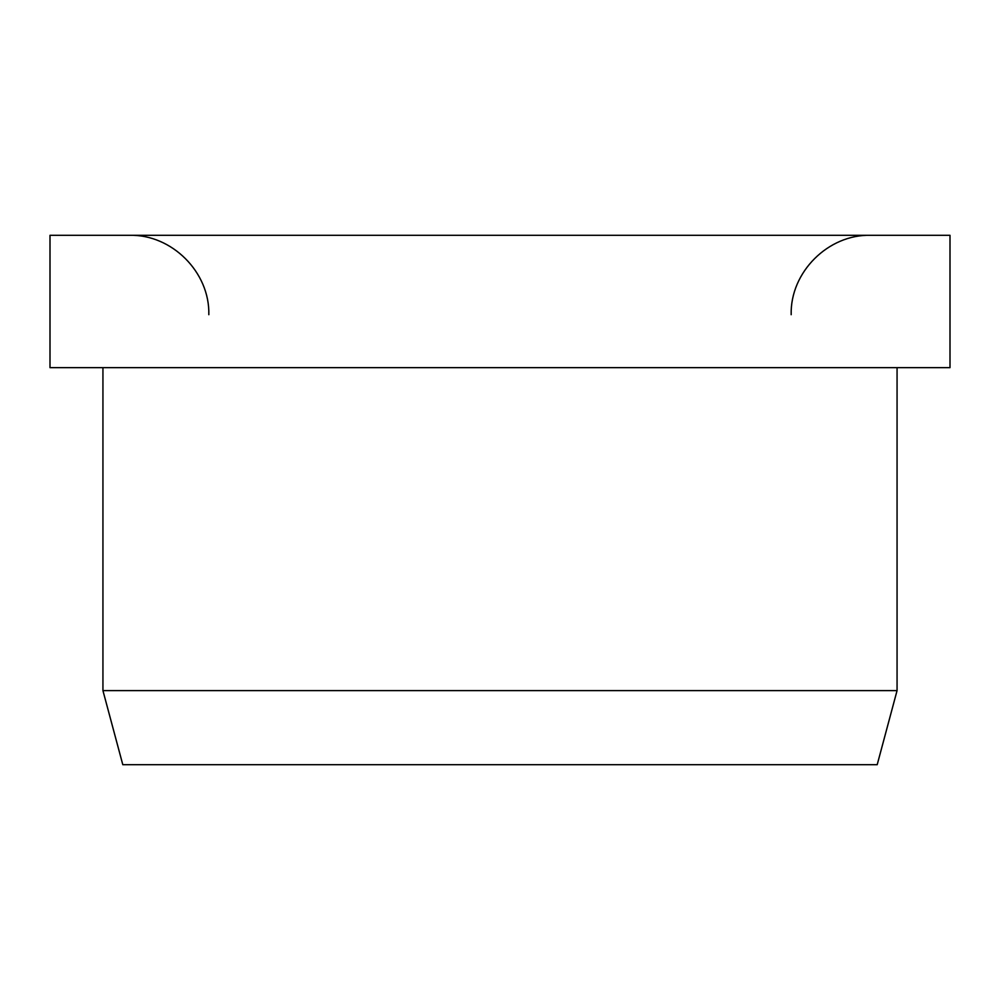 <?xml version="1.0" encoding="UTF-8"?>
<svg xmlns="http://www.w3.org/2000/svg" width="1000" height="1000" viewBox="0 0 1000 1000"><rect width="100%" height="100%" fill="white"/><g stroke="black" fill="none" stroke-linecap="round" stroke-linejoin="round"><path stroke-width="1.5" d="M950 367.65L950 235.3L50 235.3L50 367.65L950 367.65M102.938 367.65L102.938 690.612L122.8 764.7L877.2 764.7L897.062 690.612L897.062 367.65M102.938 690.612L897.062 690.612M791.175 314.7C790.075 272.275 828.162 234.2 870.588 235.3M208.825 314.7C209.925 272.275 171.838 234.2 129.412 235.3"/></g></svg>
